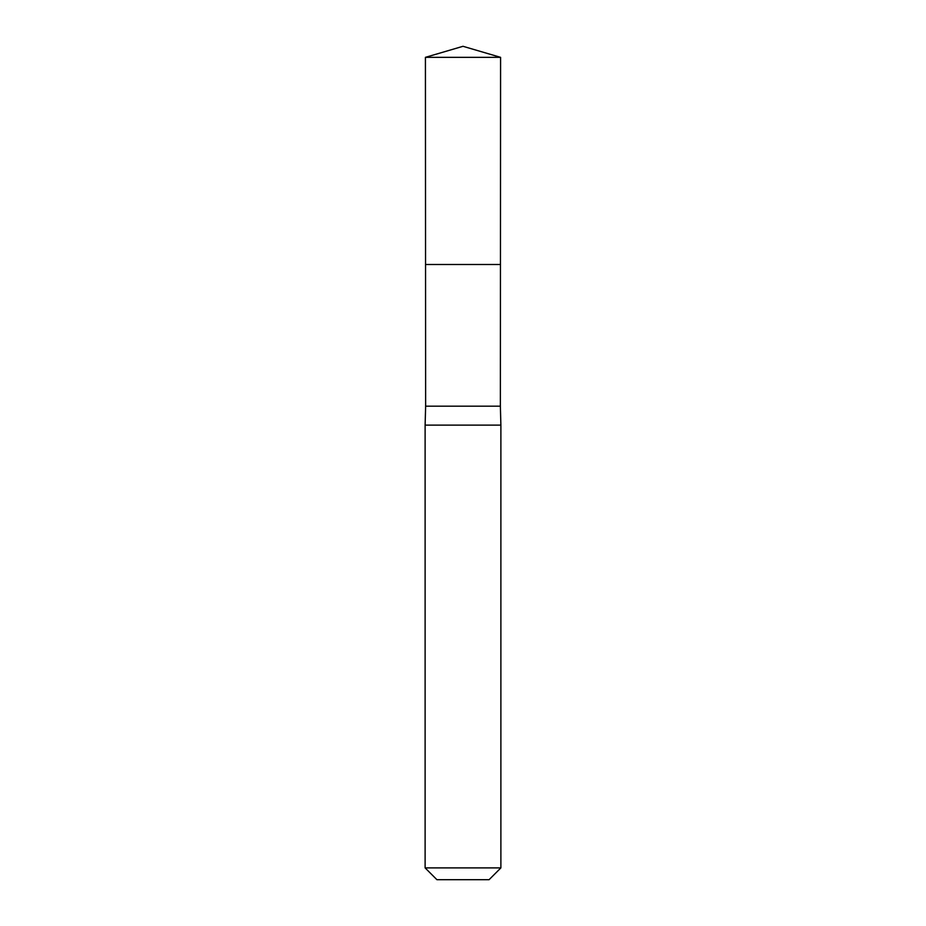<?xml version="1.0" encoding="UTF-8"?>
<svg xmlns="http://www.w3.org/2000/svg" width="926" height="926" viewBox="0 0 926 926"><rect width="100%" height="100%" fill="white"/><g stroke="black" fill="none" stroke-linecap="round" stroke-linejoin="round"><path stroke-width="1.39" d="M425.416 57.343L425.543 264.5L500.457 264.5L500.364 406.178L425.636 406.178L425.543 264.5L500.457 264.5L500.584 57.343L425.416 57.343L463 46.3L500.584 57.343M425.636 406.178L425.115 425.115L500.885 425.115L500.364 406.178M500.885 867.893L425.115 867.893L436.922 879.7L489.078 879.7L500.885 867.893L500.885 425.115M463 264.5L500.457 264.5L500.584 57.343L463 46.3M425.115 867.893L425.115 425.115"/></g></svg>
